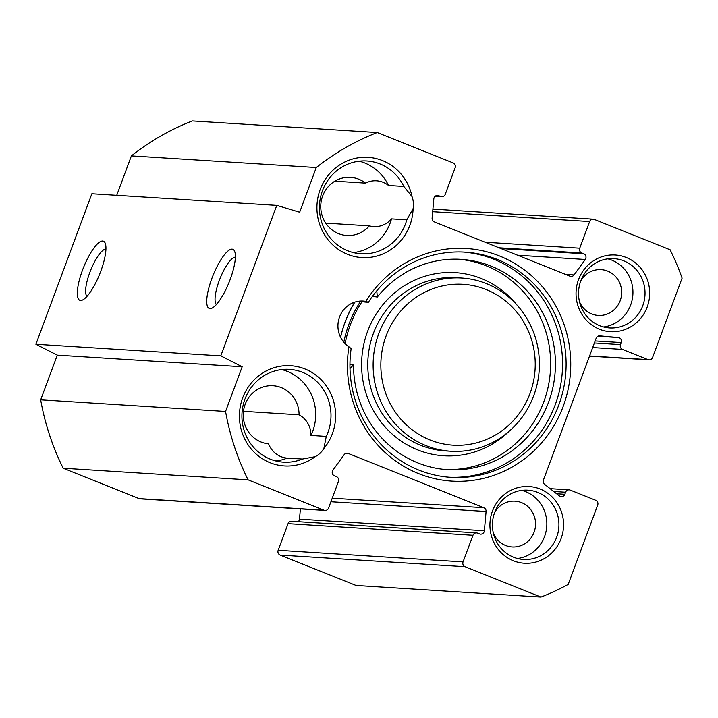 <?xml version="1.0" encoding="UTF-8"?>
<svg xmlns="http://www.w3.org/2000/svg" width="718" height="718" viewBox="0 0 718 718"><rect width="100%" height="100%" fill="white"/><g stroke="black" fill="none" stroke-linecap="round" stroke-linejoin="round"><path stroke-width="1.08" d="M275.936 460.992A46.49 44.534 93.6 0 0 287.146 458.102L302.431 459.062A46.49 44.534 -86.4 0 1 283.538 462.168A46.49 44.534 -86.4 0 1 242.011 412.967A46.49 44.534 -86.4 0 1 289.372 369.357A46.49 44.534 -86.4 0 1 326.259 436.4L310.966 435.431A46.49 44.534 93.6 0 0 281.68 369.573M302.431 459.062L315.283 456.666A50.215 48.097 93.6 0 1 240.126 424.706A50.215 48.097 93.6 0 1 300.384 367.383A50.215 48.097 93.6 0 1 323.881 448.49L326.259 436.4M316.279 167.509A247.961 237.505 -86.4 0 1 377.246 132.534L453.121 162.905A3.716 3.563 -86.4 0 1 455.149 167.707L445.241 194.336A3.716 3.563 -86.4 0 1 440.628 196.481L438.671 195.691A3.716 3.563 93.6 0 0 433.825 198.841L432.11 218.11A3.716 3.563 93.6 0 0 434.372 221.907L569.939 276.17A3.716 3.563 93.6 0 0 574.077 274.931L585.278 259.467A3.716 3.563 93.6 0 0 583.725 253.759L581.768 252.978A3.716 3.563 -86.4 0 1 579.74 248.177L589.64 221.548A3.716 3.563 -86.4 0 1 594.253 219.403L670.118 249.774A247.961 237.505 -86.4 0 1 682.1 278.126L652.59 357.474A3.716 3.563 -86.4 0 1 647.977 359.619L622.515 349.424A3.716 3.563 -86.4 0 1 620.487 344.622L621.25 342.567A3.716 3.563 93.6 0 0 618.261 337.532L599.808 335.853A3.716 3.563 93.6 0 0 596.164 338.223L543.427 480.019A3.716 3.563 93.6 0 0 544.594 484.318L559.358 495.923A3.716 3.563 93.6 0 0 564.833 494.28L565.596 492.234A3.716 3.563 -86.4 0 1 570.209 490.089L595.671 500.275A3.716 3.563 -86.4 0 1 597.699 505.077L568.189 584.425A247.961 237.505 -86.4 0 1 540.959 597.08L465.085 566.717A3.716 3.563 -86.4 0 1 463.056 561.907L472.965 535.287A3.716 3.563 -86.4 0 1 477.578 533.142L479.534 533.923A3.716 3.563 93.6 0 0 484.372 530.773L486.086 511.512A3.716 3.563 93.6 0 0 483.833 507.716L348.257 453.444A3.716 3.563 93.6 0 0 344.128 454.682L332.928 470.155A3.716 3.563 93.6 0 0 334.48 475.855L336.437 476.644A3.716 3.563 -86.4 0 1 338.465 481.446L328.566 508.075A3.716 3.563 -86.4 0 1 323.953 510.22L248.087 479.848A247.961 237.505 -86.4 0 1 225.56 411.45L242.181 366.754L220.794 355.868L276.771 205.366L299.657 212.205L316.279 167.509L131.385 155.887L116.729 195.314M540.089 489.003A38.431 36.815 93.6 0 0 490.349 530.943A38.431 36.815 93.6 0 0 549.791 554.736A38.431 36.815 93.6 0 0 540.089 489.003M368.37 302.269A112.825 108.068 -86.4 0 1 465.111 252.144A112.825 108.068 -86.4 0 1 565.883 371.52A112.825 108.068 -86.4 0 1 450.958 477.344A112.825 108.068 -86.4 0 1 351.156 348.544L348.894 346.776A24.798 23.748 -86.4 0 1 339.12 318.209A24.798 23.748 -86.4 0 1 363.245 301.066A24.798 23.748 -86.4 0 1 365.785 301.372L368.37 302.269L364.816 302.045A24.798 23.748 93.6 0 0 361.163 301.084M348.894 346.776A116.54 111.631 93.6 0 0 483.761 478.314A116.54 111.631 93.6 0 0 550.859 297.907A116.54 111.631 93.6 0 0 365.785 301.372M323.881 448.49A22.94 21.971 -86.4 0 1 315.283 456.666M412.024 196.535A50.215 48.097 93.6 0 0 335.656 167.841A50.215 48.097 93.6 0 0 343.186 252.296A50.215 48.097 93.6 0 0 413.101 208.588A22.94 21.971 -86.4 0 0 412.024 196.535L403.821 186.429L388.537 185.468A46.49 44.534 93.6 0 0 359.179 161.182M626.195 257.457A38.431 36.815 93.6 0 0 576.464 299.397A38.431 36.815 93.6 0 0 635.897 323.19A38.431 36.815 93.6 0 0 626.195 257.457M353.435 252.601A46.49 44.534 93.6 0 0 391.507 218.864L406.801 219.825A46.49 44.534 -86.4 0 1 361.037 253.777A46.49 44.534 -86.4 0 1 319.51 204.585A46.49 44.534 -86.4 0 1 366.871 160.976A46.49 44.534 -86.4 0 1 403.821 186.429M406.801 219.825L413.101 208.588M623.843 260.867A34.715 33.252 -86.4 0 1 644.252 300.618A34.715 33.252 -86.4 0 1 609.609 327.929A34.715 33.252 -86.4 0 1 578.6 291.194A34.715 33.252 -86.4 0 1 613.962 258.633A34.715 33.252 -86.4 0 1 623.843 260.867M603.596 326.968A34.715 33.252 93.6 0 0 632.684 296.722A34.715 33.252 93.6 0 0 611.754 260.104A34.715 33.252 93.6 0 0 607.877 258.839M537.728 492.404A34.715 33.252 -86.4 0 1 558.146 532.155A34.715 33.252 -86.4 0 1 523.494 559.475A34.715 33.252 -86.4 0 1 492.494 522.74A34.715 33.252 -86.4 0 1 527.856 490.179A34.715 33.252 -86.4 0 1 537.728 492.404M517.49 558.514A34.715 33.252 93.6 0 0 546.577 528.26A34.715 33.252 93.6 0 0 525.639 491.65A34.715 33.252 93.6 0 0 521.771 490.376M377.246 132.534L192.352 120.92A247.961 237.505 93.6 0 0 131.385 155.887M476.519 532.9L291.616 521.286A3.716 3.563 93.6 0 0 288.062 523.664L278.162 550.293A3.716 3.563 93.6 0 0 280.191 555.095L356.056 585.466L540.959 597.08M300.393 508.909L299.478 519.159A3.716 3.563 -86.4 0 1 298.194 521.699M276.771 205.366L91.868 193.752L35.9 344.254L57.287 355.141L40.666 399.836A247.961 237.505 93.6 0 0 63.184 468.226L139.059 498.597A3.716 3.563 93.6 0 0 140.118 498.839L325.012 510.453M354.647 302.179A117.779 112.816 93.6 0 0 340.538 337.209M343.805 342.226A110.967 106.282 -86.4 0 1 360.768 301.048M354.827 302.116A117.16 112.223 93.6 0 0 340.583 337.307M449.181 477.219A112.825 108.068 93.6 0 0 562.329 371.296A112.825 108.068 93.6 0 0 463.334 252.045M579.435 301.515A22.94 21.971 93.6 0 0 598.256 315.417A22.94 21.971 93.6 0 0 621.151 297.369A22.94 21.971 93.6 0 0 607.661 271.108A22.94 21.971 93.6 0 0 601.137 269.636A22.94 21.971 93.6 0 0 580.718 281.07M493.329 533.052A22.94 21.971 93.6 0 0 512.149 546.954A22.94 21.971 93.6 0 0 535.036 528.906A22.94 21.971 93.6 0 0 521.555 502.645A22.94 21.971 93.6 0 0 515.021 501.173A22.94 21.971 93.6 0 0 494.612 512.607M310.966 435.431A22.94 21.971 93.6 0 0 299.074 414.807A29.133 27.903 93.6 0 0 272.993 385.728A29.133 27.903 93.6 0 0 243.339 412.653A29.133 27.903 93.6 0 0 268.577 443.823A22.94 21.971 93.6 0 0 287.146 458.102M388.537 185.468A22.94 21.971 93.6 0 0 376.546 180.81A22.94 21.971 93.6 0 0 365.534 183.117A29.133 27.903 93.6 0 0 350.492 177.337A29.133 27.903 93.6 0 0 320.811 204.666A29.133 27.903 93.6 0 0 346.839 235.495A29.133 27.903 93.6 0 0 369.339 225.865A22.94 21.971 93.6 0 0 373.665 226.592A22.94 21.971 93.6 0 0 391.507 218.864M299.074 414.807L243.474 411.315M369.339 225.865L325.712 223.118M365.534 183.117L334.839 181.187M216.423 304.477A25.624 7.027 111.8 0 1 220.058 278.476A25.624 7.027 111.8 0 1 235.369 257.161M209.997 308.596A31.825 8.724 -68.2 0 0 212.016 308.121A31.825 8.724 -68.2 0 0 229.15 282.12A31.825 8.724 -68.2 0 0 234.696 251.479A31.825 8.724 -68.2 0 0 214.161 272.714A31.825 8.724 -68.2 0 0 209.997 308.596M220.794 355.868L35.9 344.254M80.569 300.456A31.825 8.724 -68.2 0 0 82.588 299.989A31.825 8.724 -68.2 0 0 99.721 273.98A31.825 8.724 -68.2 0 0 105.268 243.348A31.825 8.724 -68.2 0 0 84.742 264.583A31.825 8.724 -68.2 0 0 80.569 300.456M86.995 296.346A25.624 7.027 111.8 0 1 90.639 270.345A25.624 7.027 111.8 0 1 105.941 249.02M242.181 366.754L57.287 355.141M225.56 411.45L40.666 399.836M248.087 479.848L63.184 468.226M349.998 368.522L353.525 364.834A105.384 100.942 93.6 0 0 447.87 469.698A105.384 100.942 93.6 0 0 555.22 370.847A105.384 100.942 93.6 0 0 461.091 259.342A105.384 100.942 93.6 0 0 377.3 297.037L376.788 290.808M372.462 296.319L377.3 297.037M353.525 364.834L349.953 364.609M458.685 259.225A105.384 100.942 -86.4 0 1 550.419 370.551A105.384 100.942 -86.4 0 1 445.474 469.518M529.983 393.545A80.587 77.185 -86.4 0 1 397.826 415.507A80.587 77.185 -86.4 0 1 446.3 285.172A80.587 77.185 -86.4 0 1 529.983 393.545M533.743 395.645A86.788 83.126 93.6 0 0 461.701 278.019A86.788 83.126 93.6 0 0 373.297 359.413A86.788 83.126 93.6 0 0 450.814 451.245A86.788 83.126 93.6 0 0 533.743 395.645M345.143 343.689A110.967 106.282 -86.4 0 1 362.267 301.3M323.953 510.22L139.059 498.597M348.257 453.444L346.121 453.309M483.833 507.716L332.237 498.193M486.086 511.512L330.908 501.756M484.372 530.773L299.478 519.159M472.965 535.287L288.062 523.664M463.056 561.907L278.162 550.293M465.085 566.717L280.191 555.095M565.596 492.234L553.704 491.48M564.833 494.28L556.612 493.769M618.261 337.532L597.861 336.257M621.25 342.567L595.159 340.933M620.487 344.622L594.396 342.98M622.515 349.424L592.691 347.548M647.977 359.619L589.568 355.949M589.64 221.548L432.685 211.684M579.74 248.177L485.144 242.226M581.768 252.978L499.001 247.773M583.725 253.759L500.958 248.563M585.278 259.467L517.579 255.213M574.077 274.931L565.497 274.393M438.671 195.691L436.526 195.556M440.628 196.481L435.314 196.149M450.814 451.245L445.483 450.913A86.788 83.126 -86.4 0 1 367.957 359.081A86.788 83.126 -86.4 0 1 456.37 277.678L461.701 278.019M508.775 431.608A91.742 87.874 -86.4 0 1 383.807 425.514A91.742 87.874 -86.4 0 1 392.001 295.152A91.742 87.874 -86.4 0 1 516.745 304.755M569.15 489.847L550.105 488.653M649.036 359.853L589.514 356.119M593.194 219.161L432.918 209.091M441.687 196.714L435.117 196.301"/></g></svg>
